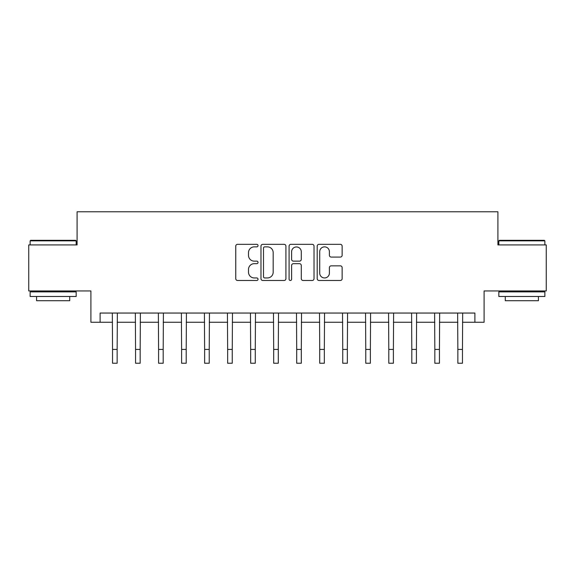 <?xml version="1.0" encoding="UTF-8"?>
<svg xmlns="http://www.w3.org/2000/svg" width="575" height="575" viewBox="0 0 575 575"><rect width="100%" height="100%" fill="white"/><g stroke="black" fill="none" stroke-linecap="round" stroke-linejoin="round"><path stroke-width="0.86" d="M258.031 245.597A1.265 1.265 0 0 0 256.766 244.332L237.561 244.332A1.811 1.811 0 0 0 235.757 246.136L235.757 278.674A1.811 1.811 0 0 0 237.561 280.485L256.766 280.485A1.265 1.265 0 0 0 258.031 279.22A1.265 1.265 0 0 0 256.766 277.955L254.287 277.955A5.786 5.786 0 0 1 248.501 272.169L248.501 269.459A5.786 5.786 0 0 1 254.287 263.673L256.766 263.673A1.265 1.265 0 0 0 258.031 262.408A1.265 1.265 0 0 0 256.766 261.143L254.287 261.143A5.786 5.786 0 0 1 248.501 255.357L248.501 252.648A5.786 5.786 0 0 1 254.287 246.862L256.766 246.862A1.265 1.265 0 0 0 258.031 245.597M340.328 257.075A1.811 1.811 0 0 0 342.139 255.264L342.139 246.136A1.811 1.811 0 0 0 340.328 244.332L318.996 244.332A1.811 1.811 0 0 0 317.192 246.136L317.192 278.674A1.811 1.811 0 0 0 318.996 280.485L340.328 280.485A1.811 1.811 0 0 0 342.139 278.674L342.139 267.648A1.811 1.811 0 0 0 340.328 265.844L331.2 265.844A1.811 1.811 0 0 0 329.396 267.648L329.396 273.118A4.837 4.837 0 0 1 324.559 277.955A4.837 4.837 0 0 1 319.722 273.118L319.722 251.699A4.837 4.837 0 0 1 324.559 246.862A4.837 4.837 0 0 1 329.396 251.699L329.396 255.264A1.811 1.811 0 0 0 331.2 257.075L340.328 257.075M100.115 322.259L100.115 313.052L474.885 313.052L474.885 322.259L484.092 322.259L484.092 290.95L546.25 290.95L546.25 244.914L497.907 244.914L497.907 211.765L77.093 211.765L77.093 244.914L28.75 244.914L28.75 290.95L90.907 290.95L90.907 322.259L112.542 322.259M285.919 246.136A1.811 1.811 0 0 0 284.107 244.332L262.782 244.332A1.811 1.811 0 0 0 260.971 246.136L260.971 278.674A1.811 1.811 0 0 0 262.782 280.485L284.107 280.485A1.811 1.811 0 0 0 285.919 278.674L285.919 246.136M290.893 244.332L312.218 244.332A1.811 1.811 0 0 1 314.029 246.136L314.029 278.674A1.811 1.811 0 0 1 312.218 280.485L303.09 280.485A1.811 1.811 0 0 1 301.286 278.674L301.286 265.478A1.811 1.811 0 0 0 299.474 263.673L293.423 263.673A1.811 1.811 0 0 0 291.611 265.478L291.611 279.22A1.265 1.265 0 0 1 290.346 280.485A1.265 1.265 0 0 1 289.081 279.22L289.081 246.136A1.811 1.811 0 0 1 290.893 244.332M117.149 322.259L135.563 322.259M140.171 322.259L158.585 322.259M163.192 322.259L181.607 322.259M186.207 322.259L204.628 322.259M209.228 322.259L227.65 322.259M232.25 322.259L250.664 322.259M255.271 322.259L273.686 322.259M278.293 322.259L296.707 322.259M301.314 322.259L319.729 322.259M324.336 322.259L342.75 322.259M347.35 322.259L365.772 322.259M370.372 322.259L388.793 322.259M393.393 322.259L411.808 322.259M416.415 322.259L434.829 322.259M439.437 322.259L457.851 322.259M462.458 322.259L474.885 322.259M264.766 246.862A1.265 1.265 0 0 0 263.501 248.127L263.501 276.69A1.265 1.265 0 0 0 264.766 277.955L267.389 277.955A5.786 5.786 0 0 0 273.175 272.169L273.175 252.648A5.786 5.786 0 0 0 267.389 246.862L264.766 246.862M301.286 251.785A4.837 4.837 0 0 0 296.448 246.955A4.837 4.837 0 0 0 291.611 251.785L291.611 259.332A1.811 1.811 0 0 0 293.423 261.143L299.474 261.143A1.811 1.811 0 0 0 301.286 259.332L301.286 251.785M112.326 313.052L112.542 349.428L117.149 349.428L117.365 313.052M112.542 349.428L112.542 363.235L117.149 363.235L117.149 349.428M135.348 313.052L135.563 349.428L140.171 349.428L140.386 313.052M135.563 349.428L135.563 363.235L140.171 363.235L140.171 349.428M158.369 313.052L158.585 349.428L163.192 349.428L163.408 313.052M158.585 349.428L158.585 363.235L163.192 363.235L163.192 349.428M181.384 313.052L181.607 349.428L186.207 349.428L186.429 313.052M181.607 349.428L181.607 363.235L186.207 363.235L186.207 349.428M204.405 313.052L204.628 349.428L209.228 349.428L209.451 313.052M204.628 349.428L204.628 363.235L209.228 363.235L209.228 349.428M30.683 240.307L75.62 240.307L76.173 240.86L30.13 240.86L30.683 240.307M53.152 296.477L30.13 296.477L30.13 291.877L76.173 291.877L76.173 296.477L53.152 296.477M69.726 296.477L69.726 300.711L36.577 300.711L36.577 296.477M499.38 240.307L544.317 240.307L544.87 240.86L498.827 240.86L499.38 240.307M521.848 296.477L498.827 296.477L498.827 291.877L544.87 291.877L544.87 296.477L521.848 296.477M538.423 296.477L538.423 300.711L505.274 300.711L505.274 296.477M227.427 313.052L227.65 349.428L232.25 349.428L232.472 313.052M227.65 349.428L227.65 363.235L232.25 363.235L232.25 349.428M250.448 313.052L250.664 349.428L255.271 349.428L255.487 313.052M250.664 349.428L250.664 363.235L255.271 363.235L255.271 349.428M273.47 313.052L273.686 349.428L278.293 349.428L278.508 313.052M273.686 349.428L273.686 363.235L278.293 363.235L278.293 349.428M296.492 313.052L296.707 349.428L301.314 349.428L301.53 313.052M296.707 349.428L296.707 363.235L301.314 363.235L301.314 349.428M319.513 313.052L319.729 349.428L324.336 349.428L324.552 313.052M319.729 349.428L319.729 363.235L324.336 363.235L324.336 349.428M342.527 313.052L342.75 349.428L347.35 349.428L347.573 313.052M342.75 349.428L342.75 363.235L347.35 363.235L347.35 349.428M365.549 313.052L365.772 349.428L370.372 349.428L370.595 313.052M365.772 349.428L365.772 363.235L370.372 363.235L370.372 349.428M388.571 313.052L388.793 349.428L393.393 349.428L393.616 313.052M388.793 349.428L388.793 363.235L393.393 363.235L393.393 349.428M411.592 313.052L411.808 349.428L416.415 349.428L416.631 313.052M411.808 349.428L411.808 363.235L416.415 363.235L416.415 349.428M434.614 313.052L434.829 349.428L439.437 349.428L439.652 313.052M434.829 349.428L434.829 363.235L439.437 363.235L439.437 349.428M457.635 313.052L457.851 349.428L462.458 349.428L462.674 313.052M457.851 349.428L457.851 363.235L462.458 363.235L462.458 349.428M30.13 244.914L30.13 240.86M40.631 291.877L40.631 290.95M65.672 291.877L65.672 290.95M76.173 244.914L76.173 240.86M498.827 244.914L498.827 240.86M509.328 291.877L509.328 290.95M534.369 291.877L534.369 290.95M544.87 244.914L544.87 240.86"/></g></svg>
